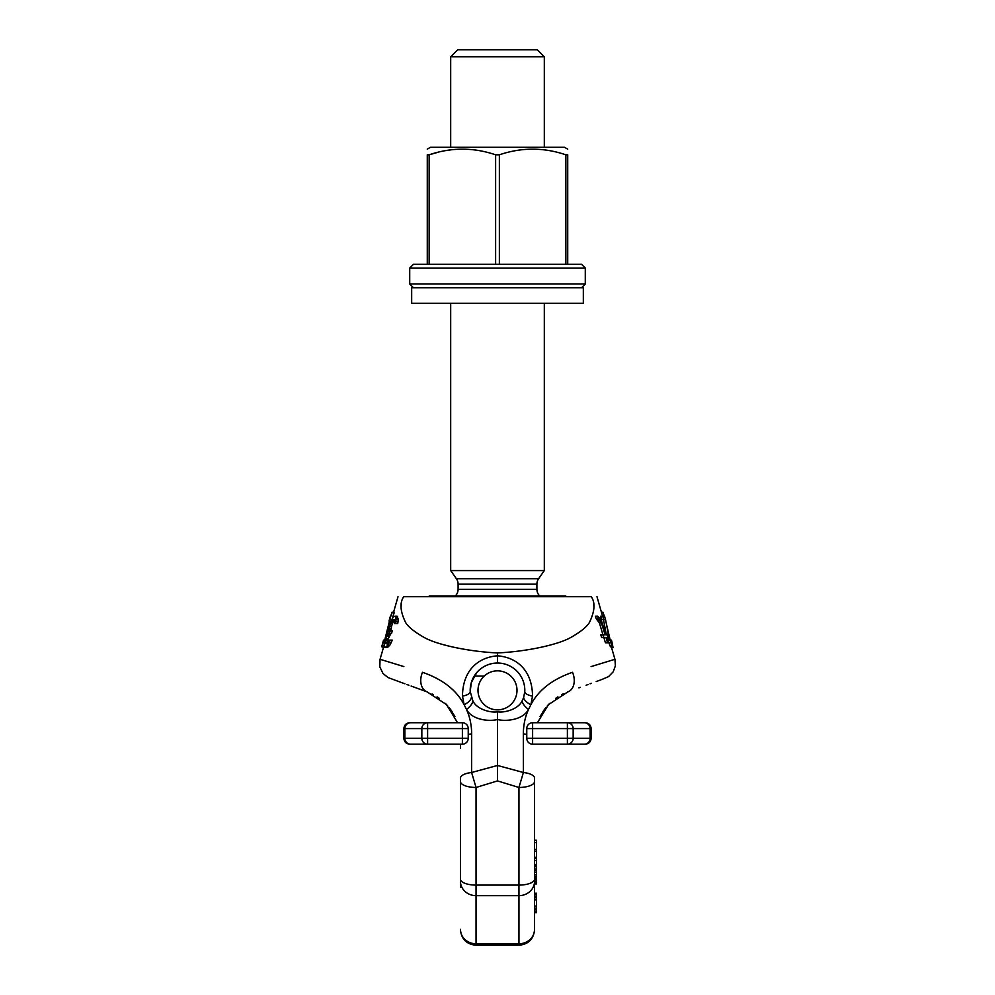<?xml version="1.0" encoding="UTF-8"?>
<svg xmlns="http://www.w3.org/2000/svg" width="995" height="995" viewBox="0 0 995 995"><rect width="100%" height="100%" fill="white"/><g stroke="black" fill="none" stroke-linecap="round" stroke-linejoin="round"><path stroke-width="1.49" d="M534.564 887.366L534.564 893.211L536.516 893.211L536.516 909.816L534.564 909.816L534.564 929.342A15.609 14.415 0 0 1 518.955 943.77L518.955 945.25L476.045 945.25L476.045 943.77L518.955 943.77L518.955 895.649L476.045 895.649L476.045 787.468L497.5 780.913L497.5 711.811C504.017 713.005 518.047 709.547 522.101 700.953A11.704 5.51 -144.9 0 0 528.507 709.447C522.238 720.989 503.719 721.375 497.5 719.46C491.281 721.375 472.762 720.989 466.493 709.447C469.851 716.81 471.58 724.957 471.667 733.887A15.609 5.858 180 0 0 468.235 734.434M460.436 887.366L460.436 879.12A15.609 5.97 180 0 0 476.045 885.09L518.955 885.09L518.955 787.468L497.5 780.913M460.436 879.12L460.436 781.485A15.609 5.97 180 0 0 476.045 787.468L471.605 772.506L471.667 733.887M460.436 781.485L460.436 778.152A15.609 5.883 180 0 1 471.605 772.506L497.5 765.466L523.395 772.506L523.333 733.887C523.42 724.957 525.149 716.81 528.507 709.447L530.87 704.721C538.469 690.12 552.349 679.311 572.511 672.284C628.74 655.071 628.74 655.071 572.511 672.284A15.609 11.02 70 0 1 567.934 691.848L567.934 691.848A15.609 11.02 -110 0 1 567.934 691.848L548.506 704.584L537.424 722.731M497.5 652.944C467.14 651.476 436.457 644.486 424.106 637.434C413.037 631.066 406.619 625.569 404.865 620.942C400.139 610.507 399.754 602.423 403.721 596.714C396.122 596.714 396.122 596.714 403.721 596.714L591.279 596.714C598.878 596.714 598.878 596.714 591.279 596.714C595.246 602.423 594.861 610.507 590.135 620.942C588.381 625.569 581.963 631.066 570.894 637.434C558.543 644.486 527.86 651.476 497.5 652.944L497.5 655.817C478.446 657.297 462.725 670.083 462.476 696.127L464.13 704.721C456.531 690.12 442.651 679.311 422.489 672.284C366.26 655.071 366.26 655.071 422.489 672.284A15.609 11.02 110 0 0 427.066 691.848A15.609 11.02 -70 0 0 427.066 691.848L446.494 704.584L457.576 722.731M401.047 607.41L401.259 604.052M383.971 645.693L380.065 659.299L403.87 666.575M391.657 630.83L390.998 630.171L391.557 626.178L393.485 620.868L394.866 619.537M387.702 644.113L385.14 643.442L385.911 638.802L387.565 634.81L388.784 633.492L391.508 633.492L392.304 630.83L388.933 630.171L390.264 623.529L392.789 619.537L394.48 620.208L394.48 623.529L395.575 623.529L395.973 621.539L395.5 616.888L393.622 616.216L389.741 623.529L388.087 632.161L384.319 642.782L384.045 646.762L384.779 647.434L386.433 646.762L389.182 642.782L390.202 640.121L389.182 640.121L387.254 643.442L387.577 640.121L390.873 633.492M385.077 647.434L387.167 647.434L389.692 645.444L392.341 640.121L390.202 640.121M395.575 623.529L397.739 623.529L398.286 619.537L397.055 616.216L394.94 616.216M392.689 617.111L394.368 612.236L392.005 612.236L389.63 619.537L392.328 612.236M593.953 607.41L593.741 604.052M611.527 647.434L614.935 659.299L591.129 666.575M523.656 697.545L524.788 691.513A27.313 27.313 0 0 0 497.5 663.031A27.313 27.313 0 0 0 470.212 691.513L471.307 682.607L476.816 672.52C482.326 666.351 489.229 663.192 497.5 663.031L497.5 655.817C516.554 657.297 532.275 670.083 532.524 696.127L530.87 704.721A11.704 5.336 -158.2 0 1 523.656 697.545L522.101 700.953M610.283 640.121L611.44 640.121L611.987 642.123L612.323 644.113L611.626 643.442L609.898 638.802L604.612 616.216L600.644 616.216L601.614 619.537L605.507 619.537L609.313 638.802L613.032 647.434L611.465 640.121M603.48 619.537L606.341 634.81M606.925 637.472L610.408 646.762L613.032 647.434M597.609 616.216L595.445 616.216L596.279 618.878L599.4 622.858L603.754 637.472L605.943 637.472L607.547 642.782L608.38 642.782L606.788 637.472L607.957 637.472L607.174 634.81L605.992 634.81L600.856 618.878L597.609 616.216L598.43 618.878L600.719 620.868L605.134 634.81L600.781 634.81L601.614 637.472L603.754 637.472M603.828 637.472L605.433 642.782L607.547 642.782M462.476 696.127A11.704 4.527 -2.5 0 0 470.212 691.513L472.899 700.953C476.953 709.547 490.983 713.005 497.5 711.811M471.344 697.545A11.704 5.336 -21.8 0 1 464.13 704.721L466.493 709.447A11.704 5.51 -35.1 0 0 472.899 700.953M499.788 663.13L501.965 663.404M504.042 663.839L506.057 664.411M506.89 664.697L508.01 665.133M511.704 667.023L513.445 668.18M514.253 668.777L515.099 669.473M518.109 672.433L519.427 674.075M521.654 677.595L522.325 678.963M522.524 679.411L523.27 681.301M523.295 681.364L523.905 683.391M524.427 685.779L524.751 688.49M495.212 663.13L493.035 663.404M490.958 663.839L488.943 664.411M488.11 664.697L486.99 665.133M483.296 667.023L481.555 668.18M480.747 668.777L479.901 669.473M476.891 672.433L475.573 674.075M473.346 677.595L472.675 678.963M472.476 679.411L471.742 681.252M471.692 681.426L471.095 683.391M470.573 685.779L470.249 688.49M524.788 691.513A11.704 4.527 -177.5 0 0 532.524 696.127M523.333 733.887A15.609 5.858 0 0 1 526.765 734.434M460.436 744.185L460.436 748.364M534.564 781.485A15.609 5.97 0 0 1 518.955 787.468L523.395 772.506A15.609 5.883 0 0 1 534.564 778.152L534.564 929.342M534.564 893.211L536.516 893.634M536.516 906.084L534.564 906.084L534.564 908.161L536.516 908.161M561.491 694.721L563.406 693.751M540.074 716.537L545.16 708.477M547.312 705.89L549.626 703.44L547.312 705.89M557.909 696.811L555.67 698.341M544.588 709.248L542.959 711.574M580.309 687.346L578.891 687.868M484.217 676.065L474.229 676.065M432.017 693.963L433.484 694.709M419.218 689L416.159 687.881L419.218 689M416.109 687.868L414.691 687.346M437.091 696.811L439.33 698.341M454.926 716.537L449.839 708.477M447.688 705.89L445.374 703.44L447.688 705.89M450.412 709.248L452.053 711.574M536.516 909.816L536.516 912.726L534.564 912.726M534.564 840.265L536.516 840.265L536.516 883.921L534.564 883.921M534.564 912.303L536.516 912.303M534.564 911.47L536.516 911.47M534.564 899.853L536.516 899.853M534.564 897.776L536.516 897.776M534.564 896.122L536.516 896.122M534.564 894.455L536.516 894.455M534.564 842.566L536.516 842.566M534.564 857.354L536.516 857.354M534.564 851.185L536.516 851.185M534.564 849.469L536.516 849.469M534.564 864.543L536.516 864.543M534.564 860.376L536.516 860.376M534.564 858.374L536.516 858.374M534.564 881.296L536.516 881.296M534.564 883.013L536.516 883.013M534.564 881.035L536.516 881.035M534.564 879.306L536.516 879.306M534.564 878.635L536.516 878.635M534.564 878.61L536.516 878.61M534.564 878.013L536.516 878.013M534.564 876.545L536.516 876.545M534.564 874.792L536.516 874.792M534.564 872.466L536.516 872.466M534.564 870.737L536.516 870.737M534.564 869.008L536.516 869.008M534.564 866.707L536.516 866.707M534.564 865.563L536.516 865.563M534.564 865.003L536.516 865.003M534.564 883.61L536.516 883.61M601.44 612.236L602.995 612.236L604.313 616.216M602.709 616.216L603.679 619.537M611.626 643.442L612.298 643.442M611.017 642.123L611.987 642.123M610.408 646.762L612.447 646.762M609.686 645.444L611.738 645.444M608.53 642.782L610.582 642.782M607.646 640.121L609.699 640.121M607.248 638.802L609.313 638.802M607.572 636.141L608.641 636.141M606.204 634.151L608.256 634.151M596.279 618.878L598.43 618.878M597.585 619.537L599.711 619.537M603.032 634.81L605.134 634.81M599.4 622.858L601.515 622.858M598.592 620.868L600.719 620.868M389.406 633.492L390.202 630.83L389.567 630.83M384.717 640.121L390.687 616.216M385.003 640.121L383.548 640.121L381.719 646.762L383.473 647.434M383.535 640.121L382.677 643.118L384.319 642.782M397.614 616.888L395.5 616.888M398.037 618.218L395.898 618.218M398.286 619.537L396.134 619.537M398.124 621.539L395.973 621.539M388.535 646.762L386.433 646.762M389.692 645.444L387.565 645.444M391.309 642.782L389.182 642.782M387.217 643.442L385.14 643.442M387.229 642.123L385.164 642.123M387.577 640.121L385.513 640.121M387.963 638.802L385.911 638.802M388.983 636.141L386.918 636.141M389.63 634.81L387.565 634.81M390.998 630.171L388.933 630.171M391.01 628.84L388.945 628.84M391.557 626.178L389.493 626.178M392.328 623.529L390.264 623.529M392.838 622.198L390.774 622.198M393.485 620.868L391.408 620.868M393.945 620.208L391.868 620.208M393.771 619.537L392.789 619.537M391.209 619.537L389.841 619.537M383.958 645.444L382.03 645.444M383.66 646.762L381.719 646.762M457.712 49.75L537.288 49.75L544.315 56.777L450.685 56.777L457.712 49.75M455.337 595.93A9.365 9.365 0 0 0 458.098 589.301L458.098 584.115A9.365 9.365 0 0 0 456.406 578.742L450.685 570.57L544.315 570.57L544.315 303.338M539.663 595.93A9.365 9.365 0 0 1 536.902 589.301L536.902 584.115A9.365 9.365 0 0 1 538.593 578.742L544.315 570.57M429.231 596.714L429.231 595.93L565.769 595.93L565.769 596.714M584.339 722.731L567.386 722.731L584.339 722.731A5.858 5.783 90 0 1 590.122 728.576L591.129 728.576C590.781 725.019 588.829 723.079 585.284 722.731M567.386 744.185A5.858 5.783 -90 0 0 573.157 738.327L567.386 738.327L567.386 744.185L585.284 744.185L532.611 744.185A5.858 5.858 0 0 1 526.765 738.327L526.765 728.576A5.858 5.858 0 0 1 532.611 722.731L567.386 722.731L567.386 728.576L590.122 728.576L590.122 738.327L573.157 738.327L573.157 728.576A5.858 5.783 90 0 0 567.386 722.731M427.614 722.731L462.389 722.731L462.389 728.576L468.235 728.576L468.235 738.327L427.614 738.327L427.614 728.576L462.389 728.576L462.389 744.185L427.614 744.185A5.858 5.783 -90 0 1 421.843 738.327L421.843 728.576L427.614 728.576L427.614 722.731L409.716 722.731L427.614 722.731A5.858 5.783 90 0 0 421.843 728.576L404.878 728.576L404.878 738.327L403.87 738.327C404.219 741.884 406.171 743.837 409.716 744.185L427.614 744.185L427.614 738.327L404.878 738.327A5.858 5.783 -90 0 0 410.661 744.185L409.716 744.185M427.614 744.185L410.661 744.185M532.611 744.185L532.611 738.327L526.765 738.327A5.858 5.858 0 0 0 532.611 744.185M462.389 744.185A5.858 5.858 0 0 0 468.235 738.327A5.858 5.858 0 0 1 462.389 744.185M462.389 722.731A5.858 5.858 0 0 1 468.235 728.576A5.858 5.858 0 0 0 462.389 722.731M532.611 722.731A5.858 5.858 0 0 0 526.765 728.576L567.386 728.576L567.386 738.327L532.611 738.327L532.611 722.731M411.669 303.338L583.331 303.338L583.331 287.729L411.669 287.729L411.669 303.338M497.5 283.985L585.284 283.985L585.284 268.065L409.716 268.065L409.716 283.985L497.5 283.985M409.716 268.065L413.46 264.322L581.54 264.322L585.284 268.065M427.278 264.322L427.278 154.81C427.278 147.285 427.278 147.285 427.278 154.81C427.278 147.285 427.278 147.285 427.278 154.81L429.144 154.81C451.307 147.285 473.458 147.285 495.622 154.81L499.378 154.81C521.529 147.285 543.68 147.285 565.856 154.81L567.722 154.81C567.722 147.285 567.722 147.285 567.722 154.81C567.722 147.285 567.722 147.285 567.722 154.81L567.722 264.322M567.722 149.15L564.488 147.285L430.512 147.285L427.278 149.15M429.144 264.322L429.144 154.81L437.676 152.372M445.934 150.606L450.685 149.897M534.564 881.222A15.609 14.415 0 0 1 518.955 895.649L518.955 885.09A15.609 5.97 0 0 0 534.564 879.12M460.436 929.342A15.609 14.415 180 0 0 476.045 943.77L476.045 895.649A15.609 14.415 180 0 1 460.436 881.222M497.5 709.858A19.502 19.502 0 0 1 477.998 690.343A19.502 19.502 0 0 1 497.5 670.841A19.502 19.502 0 0 1 517.002 690.343A19.502 19.502 0 0 1 497.5 709.858M538.593 578.742L456.406 578.742M536.902 584.115L458.098 584.115M536.902 589.301L458.098 589.301M409.716 722.731C406.171 723.079 404.219 725.019 403.87 728.576L404.878 728.576A5.858 5.783 90 0 1 410.661 722.731M584.339 744.185A5.858 5.783 -90 0 0 590.122 738.327L591.129 738.327C590.781 741.884 588.829 743.837 585.284 744.185M495.622 154.81L495.622 264.322M499.378 154.81L499.378 264.322M565.856 154.81L565.856 264.322M398.012 596.714L393.56 612.236M388.013 631.614L387.577 633.131M596.988 596.714L602.572 616.216M614.935 659.299L615.383 665.804L613.231 671.774L608.517 676.637L601.453 679.66M600.408 680.033L596.216 681.563M380.065 659.299L379.804 666.861L383.025 673.528L388.075 677.558L398.784 681.563M399.356 681.774L404.94 683.801M411.097 686.04L427.066 691.848M518.955 945.25C528.432 944.33 533.631 939.118 534.564 929.641M445.797 703.863L447.066 705.194M449.255 707.743L451.431 710.654M476.045 945.25C466.568 944.33 461.369 939.118 460.436 929.641M408.92 685.244L406.806 684.485M545.757 707.731L543.568 710.654M549.203 703.863L547.897 705.231M591.391 683.316L590.06 683.801M588.194 684.485L586.092 685.244M389.02 621.029L390.388 616.216M544.315 147.285L544.315 56.777M450.685 570.57L450.685 303.338M450.685 147.285L450.685 56.777M591.129 728.576L591.129 738.327M403.87 728.576L403.87 738.327M581.54 287.729L585.284 283.985M413.46 287.729L409.716 283.985"/></g></svg>
